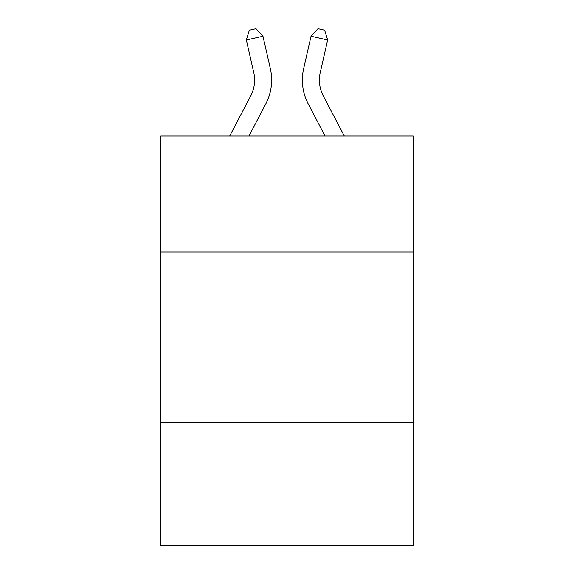 <?xml version="1.0" encoding="UTF-8"?>
<svg xmlns="http://www.w3.org/2000/svg" width="574" height="574" viewBox="0 0 574 574"><rect width="100%" height="100%" fill="white"/><g stroke="black" fill="none" stroke-linecap="round" stroke-linejoin="round"><path stroke-width="0.86" d="M413.194 251.986L413.194 136.024L160.806 136.024L160.806 251.986L413.194 251.986L413.194 545.3L160.806 545.3L160.806 251.986M413.194 422.514L160.806 422.514M229.693 136.024L250.702 95.915A34.11 34.11 -39.4 0 0 253.744 72.511L246.339 40.001L249.353 30.214L256.004 28.7L262.964 36.212L270.376 68.722A51.158 51.158 141.9 0 1 265.812 103.829L248.944 136.024L265.812 103.829M344.307 136.024L323.298 95.915A34.11 34.11 39.4 0 1 320.256 72.511L327.661 40.001L311.036 36.212L303.624 68.722A51.158 51.158 -141.9 0 0 308.188 103.829L325.056 136.024L308.188 103.829M250.702 95.915A34.11 34.11 -38.1 0 0 253.744 72.511A34.11 34.11 -38.1 0 1 250.702 95.915A34.11 34.11 -38.1 0 0 253.744 72.511A34.11 34.11 -38.1 0 1 250.702 95.915A34.11 34.11 -38.1 0 0 253.744 72.511A34.11 34.11 -38.1 0 1 250.702 95.915A34.11 34.11 -38.1 0 0 253.744 72.511A34.11 34.11 -38.1 0 1 250.702 95.915A34.11 34.11 -38.1 0 0 253.744 72.511A34.11 34.11 -38.1 0 1 250.702 95.915A34.11 34.11 -38.1 0 0 253.744 72.511A34.11 34.11 -38.1 0 1 250.702 95.915A34.11 34.11 -38.1 0 0 253.744 72.511A34.11 34.11 -38.1 0 1 250.702 95.915A34.11 34.11 -38.1 0 0 253.744 72.511A34.11 34.11 -38.1 0 1 250.702 95.915A34.11 34.11 -38.1 0 0 253.744 72.511A34.11 34.11 -38.1 0 1 250.702 95.915A34.11 34.11 -38.1 0 0 253.744 72.511A34.11 34.11 -38.1 0 1 250.702 95.915A34.11 34.11 -38.1 0 0 253.744 72.511A34.11 34.11 -38.1 0 1 250.702 95.915A34.11 34.11 -38.1 0 0 253.744 72.511M246.339 40.001L262.964 36.212L270.376 68.722M323.298 95.915A34.11 34.11 38.1 0 1 320.256 72.511A34.11 34.11 38.1 0 0 323.298 95.915A34.11 34.11 38.1 0 1 320.256 72.511A34.11 34.11 38.1 0 0 323.298 95.915A34.11 34.11 38.1 0 1 320.256 72.511A34.11 34.11 38.1 0 0 323.298 95.915A34.11 34.11 38.1 0 1 320.256 72.511A34.11 34.11 38.1 0 0 323.298 95.915A34.11 34.11 38.1 0 1 320.256 72.511A34.11 34.11 38.1 0 0 323.298 95.915A34.11 34.11 38.1 0 1 320.256 72.511A34.11 34.11 38.1 0 0 323.298 95.915A34.11 34.11 38.1 0 1 320.256 72.511A34.11 34.11 38.1 0 0 323.298 95.915A34.11 34.11 38.1 0 1 320.256 72.511A34.11 34.11 38.1 0 0 323.298 95.915A34.11 34.11 38.1 0 1 320.256 72.511A34.11 34.11 38.1 0 0 323.298 95.915A34.11 34.11 38.1 0 1 320.256 72.511A34.11 34.11 38.1 0 0 323.298 95.915A34.11 34.11 38.1 0 1 320.256 72.511A34.11 34.11 38.1 0 0 323.298 95.915A34.11 34.11 38.1 0 1 320.256 72.511M327.661 40.001L324.647 30.214L317.996 28.7L311.036 36.212L303.624 68.722"/></g></svg>
